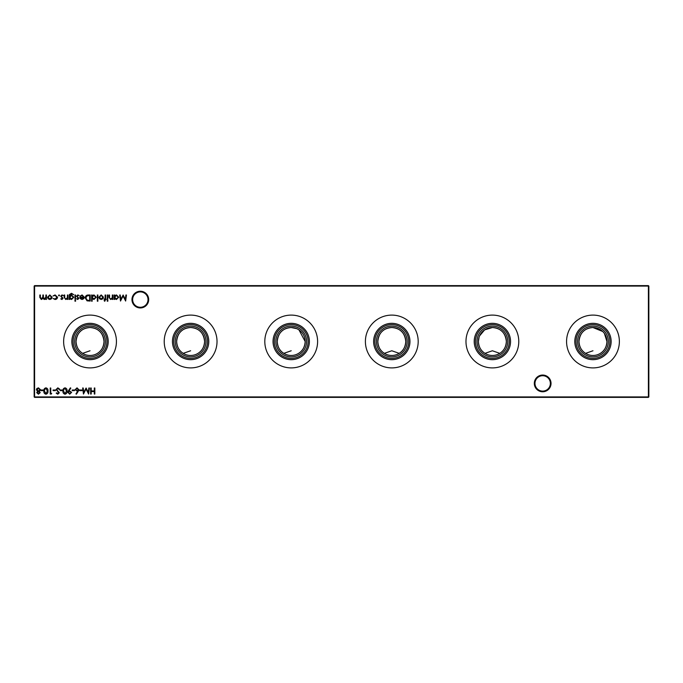 <?xml version="1.0" encoding="UTF-8"?>
<svg xmlns="http://www.w3.org/2000/svg" width="683" height="683" viewBox="0 0 683 683"><rect width="100%" height="100%" fill="white"/><g stroke="black" fill="none" stroke-linecap="round" stroke-linejoin="round"><path stroke-width="1.02" d="M602.739 331.511L592.972 327.533A13.967 13.967 0 0 1 606.939 341.5A13.967 13.967 0 0 1 592.972 355.467A13.967 13.967 0 0 1 578.996 341.5A13.967 13.967 0 0 1 592.972 327.533C584.537 328.19 579.884 332.843 578.996 341.5C579.329 346.913 581.523 350.866 585.579 353.359L592.972 350.763M479.09 337.206L478.407 341.5C478.749 346.913 480.934 350.866 484.99 353.359L492.383 350.763L499.777 353.35C503.823 350.857 506.018 346.904 506.351 341.5C505.463 332.852 500.81 328.19 492.383 327.533L484.614 329.889L479.586 335.891M384.401 353.35L391.794 350.763L399.188 353.35C403.243 350.857 405.429 346.904 405.762 341.5C404.874 332.852 400.221 328.19 391.794 327.533C383.368 328.19 378.706 332.843 377.827 341.5C378.16 346.913 380.354 350.866 384.401 353.359M296.687 328.651L291.206 327.533A13.967 13.967 0 0 1 305.173 341.5A13.967 13.967 0 0 1 291.206 355.467A13.967 13.967 0 0 1 277.238 341.5A13.967 13.967 0 0 1 291.206 327.533C282.779 328.19 278.126 332.843 277.238 341.5C277.571 346.913 279.765 350.866 283.812 353.359L291.206 350.763M198.01 353.359C202.066 350.857 204.26 346.904 204.593 341.5C203.705 332.852 199.043 328.19 190.617 327.533A13.967 13.967 0 0 1 204.593 341.5A13.967 13.967 0 0 1 190.617 355.467A13.967 13.967 0 0 1 176.649 341.5A13.967 13.967 0 0 1 190.617 327.533C182.19 328.19 177.537 332.843 176.649 341.5C176.982 346.913 179.177 350.866 183.223 353.359L190.617 350.763M97.421 353.359C101.477 350.857 103.671 346.904 104.004 341.5C103.116 332.852 98.463 328.19 90.028 327.533A13.967 13.967 0 0 1 104.004 341.5A13.967 13.967 0 0 1 90.028 355.467A13.967 13.967 0 0 1 76.061 341.5A13.967 13.967 0 0 1 90.028 327.533C81.601 328.19 76.948 332.843 76.061 341.5C76.394 346.913 78.588 350.866 82.643 353.359L90.028 350.763M534.311 383.411A8.358 8.358 0 0 1 542.678 375.052A8.358 8.358 0 0 1 551.036 383.411A8.358 8.358 0 0 1 542.678 391.769A8.358 8.358 0 0 1 534.311 383.411M550.361 383.411A7.692 7.692 0 0 0 542.678 375.718A7.692 7.692 0 0 0 534.985 383.411A7.692 7.692 0 0 0 542.678 391.103A7.692 7.692 0 0 0 550.361 383.411M131.964 299.589A8.358 8.358 0 0 1 140.322 291.231A8.358 8.358 0 0 1 148.689 299.589A8.358 8.358 0 0 1 140.322 307.948A8.358 8.358 0 0 1 131.964 299.589M148.015 299.589A7.692 7.692 0 0 0 140.322 291.897A7.692 7.692 0 0 0 132.639 299.589A7.692 7.692 0 0 0 140.322 307.282A7.692 7.692 0 0 0 148.015 299.589M592.972 359.676A18.176 18.176 0 0 1 574.796 341.5A18.176 18.176 0 0 1 592.972 323.324A18.176 18.176 0 0 1 611.14 341.5A18.176 18.176 0 0 1 592.972 359.676M592.972 358.396A16.896 16.896 0 0 1 576.068 341.5A16.896 16.896 0 0 1 592.972 324.604A16.896 16.896 0 0 1 609.868 341.5A16.896 16.896 0 0 1 592.972 358.396M592.972 356.876A15.376 15.376 0 0 1 577.587 341.5A15.376 15.376 0 0 1 592.972 326.124A15.376 15.376 0 0 1 608.348 341.5A15.376 15.376 0 0 1 592.972 356.876M592.972 367.898A26.398 26.398 0 0 1 566.566 341.5A26.398 26.398 0 0 1 592.972 315.102A26.398 26.398 0 0 1 619.37 341.5A26.398 26.398 0 0 1 592.972 367.898M492.383 359.676A18.176 18.176 0 0 1 474.207 341.5A18.176 18.176 0 0 1 492.383 323.324A18.176 18.176 0 0 1 510.551 341.5A18.176 18.176 0 0 1 492.383 359.676M492.383 358.396A16.896 16.896 0 0 1 475.479 341.5A16.896 16.896 0 0 1 492.383 324.604A16.896 16.896 0 0 1 509.279 341.5A16.896 16.896 0 0 1 492.383 358.396M492.383 356.876A15.376 15.376 0 0 1 476.999 341.5A15.376 15.376 0 0 1 492.383 326.124A15.376 15.376 0 0 1 507.759 341.5A15.376 15.376 0 0 1 492.383 356.876M492.383 355.467A13.967 13.967 0 0 1 478.407 341.5A13.967 13.967 0 0 1 492.383 327.533A13.967 13.967 0 0 1 506.351 341.5A13.967 13.967 0 0 1 492.383 355.467M492.383 367.898A26.398 26.398 0 0 1 465.977 341.5A26.398 26.398 0 0 1 492.383 315.102A26.398 26.398 0 0 1 518.781 341.5A26.398 26.398 0 0 1 492.383 367.898M391.794 359.676A18.176 18.176 0 0 1 373.618 341.5A18.176 18.176 0 0 1 391.794 323.324A18.176 18.176 0 0 1 409.962 341.5A18.176 18.176 0 0 1 391.794 359.676M391.794 358.396A16.896 16.896 0 0 1 374.89 341.5A16.896 16.896 0 0 1 391.794 324.604A16.896 16.896 0 0 1 408.69 341.5A16.896 16.896 0 0 1 391.794 358.396M391.794 356.876A15.376 15.376 0 0 1 376.418 341.5A15.376 15.376 0 0 1 391.794 326.124A15.376 15.376 0 0 1 407.17 341.5A15.376 15.376 0 0 1 391.794 356.876M391.794 355.467A13.967 13.967 0 0 1 377.827 341.5A13.967 13.967 0 0 1 391.794 327.533A13.967 13.967 0 0 1 405.762 341.5A13.967 13.967 0 0 1 391.794 355.467M391.794 367.898A26.398 26.398 0 0 1 365.396 341.5A26.398 26.398 0 0 1 391.794 315.102A26.398 26.398 0 0 1 418.192 341.5A26.398 26.398 0 0 1 391.794 367.898M291.206 359.676A18.176 18.176 0 0 1 273.038 341.5A18.176 18.176 0 0 1 291.206 323.324A18.176 18.176 0 0 1 309.382 341.5A18.176 18.176 0 0 1 291.206 359.676M291.206 358.396A16.896 16.896 0 0 1 274.31 341.5A16.896 16.896 0 0 1 291.206 324.604A16.896 16.896 0 0 1 308.11 341.5A16.896 16.896 0 0 1 291.206 358.396M291.206 356.876A15.376 15.376 0 0 1 275.83 341.5A15.376 15.376 0 0 1 291.206 326.124A15.376 15.376 0 0 1 306.582 341.5A15.376 15.376 0 0 1 291.206 356.876M291.206 367.898A26.398 26.398 0 0 1 264.808 341.5A26.398 26.398 0 0 1 291.206 315.102A26.398 26.398 0 0 1 317.604 341.5A26.398 26.398 0 0 1 291.206 367.898M190.617 359.676A18.176 18.176 0 0 1 172.449 341.5A18.176 18.176 0 0 1 190.617 323.324A18.176 18.176 0 0 1 208.793 341.5A18.176 18.176 0 0 1 190.617 359.676M190.617 358.396A16.896 16.896 0 0 1 173.721 341.5A16.896 16.896 0 0 1 190.617 324.604A16.896 16.896 0 0 1 207.521 341.5A16.896 16.896 0 0 1 190.617 358.396M190.617 356.876A15.376 15.376 0 0 1 175.241 341.5A15.376 15.376 0 0 1 190.617 326.124A15.376 15.376 0 0 1 206.001 341.5A15.376 15.376 0 0 1 190.617 356.876M190.617 367.898A26.398 26.398 0 0 1 164.219 341.5A26.398 26.398 0 0 1 190.617 315.102A26.398 26.398 0 0 1 217.023 341.5A26.398 26.398 0 0 1 190.617 367.898M90.028 359.676A18.176 18.176 0 0 1 71.86 341.5A18.176 18.176 0 0 1 90.028 323.324A18.176 18.176 0 0 1 108.204 341.5A18.176 18.176 0 0 1 90.028 359.676M90.028 358.396A16.896 16.896 0 0 1 73.132 341.5A16.896 16.896 0 0 1 90.028 324.604A16.896 16.896 0 0 1 106.932 341.5A16.896 16.896 0 0 1 90.028 358.396M90.028 356.876A15.376 15.376 0 0 1 74.652 341.5A15.376 15.376 0 0 1 90.028 326.124A15.376 15.376 0 0 1 105.413 341.5A15.376 15.376 0 0 1 90.028 356.876M90.028 367.898A26.398 26.398 0 0 1 63.63 341.5A26.398 26.398 0 0 1 90.028 315.102A26.398 26.398 0 0 1 116.434 341.5A26.398 26.398 0 0 1 90.028 367.898M298.599 353.359C302.654 350.857 304.849 346.904 305.173 341.5L298.966 329.88M600.357 353.359C604.412 350.857 606.606 346.904 606.939 341.5L604.429 333.509M59.549 295.432L59.037 295.935L58.533 295.432L59.037 294.928L59.549 295.432M68.001 295.005L68.001 299.427L67.463 299.427L67.463 298.633L65.781 299.504L64.125 297.267L64.125 295.005L64.672 295.005L64.731 298.095L65.875 298.966L67.378 297.797L67.463 295.005L68.001 295.005M75.77 300.827L75.267 301.297L74.754 300.827L75.267 300.358L75.77 300.827M69.794 298.659L69.794 299.427L69.248 299.427L69.41 294.561L71.493 293.297L73.747 294.697L71.544 293.844L69.794 295.85L71.561 295.005L73.824 297.233L71.544 299.504L69.794 298.659M88.329 295.005L90.199 295.005L90.199 301.058L87.057 300.844L85.238 297.959C85.349 296.012 86.382 295.022 88.329 295.005M97.882 295.005L97.882 301.212L97.345 301.212L97.345 295.005L97.882 295.005M104.755 301.297L104.098 300.614L104.644 300.751L105.097 299.427L104.175 299.427L104.175 298.889L105.105 298.889L105.105 295.005L105.652 295.005L105.652 298.889L106.266 299.427L105.652 299.427L104.755 301.297M108.051 300.827L107.555 301.297L107.043 300.827L107.555 300.358L108.051 300.827M81.96 390.01L81.96 390.633L79.629 390.633L79.629 390.01L81.96 390.01M74.507 390.01L74.507 390.633L72.185 390.633L72.185 390.01L74.507 390.01M65.03 387.842C66.558 388.243 67.233 389.301 67.062 391.017C67.233 392.734 66.558 393.801 65.03 394.202C63.493 393.809 62.793 392.742 62.947 391.017C62.793 389.293 63.493 388.234 65.03 387.842M57.842 387.842L59.686 389.165L59.173 389.472L57.842 388.456L56.655 389.489L59.293 392.793L57.807 394.202L56.194 393.177L56.68 392.802L57.867 393.579L58.755 392.819L56.117 389.481L57.842 387.842M125.903 295.005L126.449 295.005L125.646 301.058L123.068 296.089L120.498 301.058L119.696 295.005L120.242 295.005L120.823 299.359L123.128 295.005L125.322 299.376L125.903 295.005M112.866 295.005L112.866 299.427L112.319 299.427L112.319 298.633L110.637 299.504L108.981 297.267L108.981 295.005L109.528 295.005L109.596 298.095L110.731 298.966L112.243 297.797L112.319 295.005L112.866 295.005M45.94 387.842C47.468 388.243 48.143 389.301 47.964 391.017C48.143 392.734 47.468 393.801 45.94 394.202C44.395 393.809 43.703 392.742 43.849 391.017C43.703 389.293 44.395 388.234 45.94 387.842M55.417 390.01L55.417 390.633L53.086 390.633L53.086 390.01L55.417 390.01M46.427 295.005L46.427 299.427L45.889 299.427L45.889 298.659L44.361 299.504L42.952 298.437L41.33 299.504L39.827 297.404L39.827 295.005L40.374 295.005L40.374 297.404L41.424 298.966L42.858 296.729L42.858 295.005L43.405 295.005L43.405 297.259L44.455 298.966L45.889 296.866L45.889 295.005L46.427 295.005M648.85 286.066L34.594 286.066L34.594 396.934L648.406 396.934L648.406 285.622L648.85 286.066L648.85 396.934L648.406 397.378L34.594 397.378L34.15 396.934L34.15 286.066L34.594 285.622L648.406 285.622M94.843 387.995L94.843 394.048L94.297 394.048L94.297 391.564L91.198 391.564L91.198 394.048L90.651 394.048L90.651 387.995L91.198 387.995L91.198 390.941L94.297 390.941L94.297 387.995L94.843 387.995M51.49 298.778L49.799 299.504L48.117 298.778L47.511 297.207L49.799 294.928L52.096 297.207L51.49 298.778M51.695 393.425L51.336 394.048L50.218 394.048L50.218 387.995L50.755 387.995L50.755 393.425L51.695 393.425M43.311 390.01L43.311 390.633L40.98 390.633L40.98 390.01L43.311 390.01M114.65 299.427L114.104 299.427L114.104 295.005L114.65 295.005L114.65 295.773L116.46 294.928L118.765 297.233L116.443 299.504L114.65 298.608L114.65 299.427M36.711 392.631L37.574 391.368L36.404 389.754L36.856 388.499L38.47 387.842L40.51 389.711L39.324 391.368L40.203 392.648L38.427 394.202L36.711 392.631M62.401 390.01L62.401 390.633L60.07 390.633L60.07 390.01L62.401 390.01M68.531 390.565L70.392 387.842L70.827 388.14L69.145 390.599L71.638 392.349L69.709 394.202L67.83 392.341L68.531 390.565M78.178 391.444L76.368 394.202L75.95 393.878L77.555 391.427L75.13 389.694L77.025 387.842L78.852 389.686L78.178 391.444M88.867 387.995L89.413 387.995L88.611 394.048L86.032 389.079L83.463 394.048L82.66 387.995L83.206 387.995L83.787 392.349L86.092 387.995L88.286 392.358L88.867 387.995M107.82 295.005L107.82 299.427L107.274 299.427L107.274 295.005L107.82 295.005M102.868 298.778L101.186 299.504L99.505 298.778L98.898 297.207L101.186 294.928L103.475 297.207L102.868 298.778M92.145 301.212L91.599 301.212L91.599 295.005L92.145 295.005L92.145 295.773L93.947 294.928L96.26 297.233L93.93 299.504L92.145 298.573L92.145 301.212M82.148 295.474L80.039 296.149L82.08 294.928L84.308 297.207L83.796 298.684L82.062 299.504L80.287 298.633L79.8 297.105L83.761 297.105L82.148 295.474M75.531 295.005L75.531 299.427L74.993 299.427L74.993 295.005L75.531 295.005M77.751 299.504L76.624 298.881L78.332 298.369L76.539 296.209L77.836 294.928L79.1 295.526L77.871 295.474L77.085 296.183L78.869 298.351L77.751 299.504M61.922 299.504L60.787 298.881L62.495 298.369L60.71 296.209L62.008 294.928L63.271 295.526L62.033 295.474L61.257 296.183L63.041 298.351L61.922 299.504M55.05 299.504L53.026 298.471L55.092 298.966L56.988 297.233L55.084 295.474L53.026 295.952L55.092 294.928L57.526 297.182C57.363 298.642 56.535 299.419 55.05 299.504M34.15 286.066L34.594 285.622M648.85 396.934L648.406 397.378M34.594 397.378L34.15 396.934M48.058 297.199L49.808 298.966L51.549 297.199L49.808 295.474L48.058 297.199M45.923 393.579L47.426 391.017L45.923 388.456L44.626 389.498L44.395 391.017L45.923 393.579M114.65 297.207L116.434 298.966L118.219 297.225L116.434 295.474L114.65 297.207M37.258 392.657L38.461 393.579L39.657 392.64L38.436 391.641L37.258 392.657M36.942 389.745L38.427 391.017L39.973 389.686L38.461 388.456L36.942 389.745M65.013 393.579L66.516 391.017L65.013 388.456L63.715 389.498L63.485 391.017L65.013 393.579M71.092 392.375L69.683 391.18L68.377 392.375L69.734 393.579L71.092 392.375M75.676 389.66L77.042 390.864L78.314 389.66L76.991 388.456L75.676 389.66M99.436 297.199L101.186 298.966L102.928 297.199L101.186 295.474L99.436 297.199M92.145 297.207L93.93 298.966L95.714 297.225L93.93 295.474L92.145 297.207M89.661 300.443L89.661 295.628L87.236 295.782L85.776 297.959L87.373 300.272L89.661 300.443M83.702 297.643L80.346 297.643L82.037 298.966L83.702 297.643M69.794 297.242L71.502 298.966L73.286 297.207L71.527 295.551L69.794 297.242"/></g></svg>
